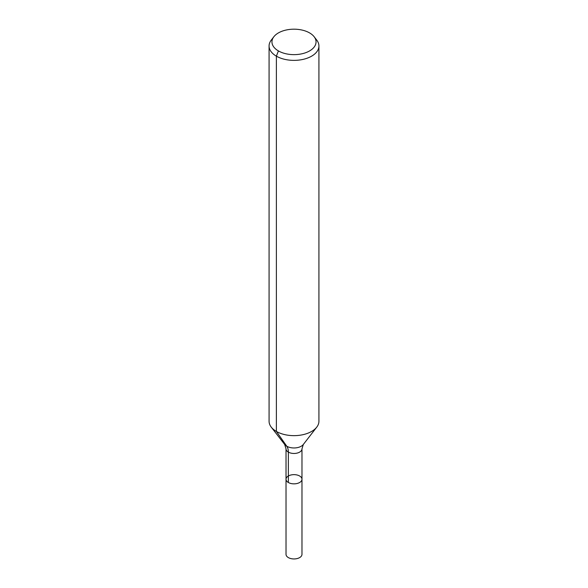 <?xml version="1.0" encoding="UTF-8"?>
<svg xmlns="http://www.w3.org/2000/svg" width="588" height="588" viewBox="0 0 588 588"><rect width="100%" height="100%" fill="white"/><g stroke="black" fill="none" stroke-linecap="round" stroke-linejoin="round"><path stroke-width="0.88" d="M301.975 479.249A7.975 4.601 180 0 1 294 483.85A7.975 4.601 180 0 1 286.025 479.249A7.975 4.601 180 0 1 290.95 474.994A7.975 4.601 180 0 1 299.637 475.993A7.975 4.601 180 0 1 301.975 479.249A7.975 4.601 180 0 1 294 483.85A7.975 4.601 180 0 1 286.025 479.249L286.025 554.344A7.975 4.601 180 0 0 288.363 557.6A7.975 4.601 180 0 0 297.05 558.6A7.975 4.601 180 0 0 301.975 554.344L301.975 448.865A7.975 4.601 180 0 1 294 453.466A7.975 4.601 180 0 1 286.025 448.865L286.025 479.249M309.589 32.913A22.043 12.723 180 0 1 314.124 36.721A22.043 12.723 180 0 1 294 54.64A22.043 12.723 180 0 1 273.876 36.721A22.043 12.723 180 0 1 309.589 32.913M314.124 36.721L316.748 40.109A24.924 14.384 180 0 1 318.924 45.982A24.924 14.384 180 0 1 294 60.373A24.924 14.384 180 0 1 269.076 45.982A24.924 14.384 180 0 1 271.252 40.109L273.876 36.721M318.924 45.982L318.924 421.265A24.924 14.384 180 0 1 316.748 427.138A24.924 14.384 180 0 1 294 435.649A24.924 14.384 180 0 1 271.252 427.138A24.924 14.384 180 0 1 269.076 421.265L269.076 45.982M278.411 50.913L276.382 56.161L276.382 431.438L286.79 446.248A16.611 9.592 -60 0 1 288.363 452.121L288.363 482.505M316.748 427.138L303.312 444.484A10.202 5.887 180 0 1 294 447.968A10.202 5.887 180 0 1 284.688 444.484L271.252 427.138M303.312 444.484L301.975 448.865M284.688 444.484L286.025 448.865"/></g></svg>
